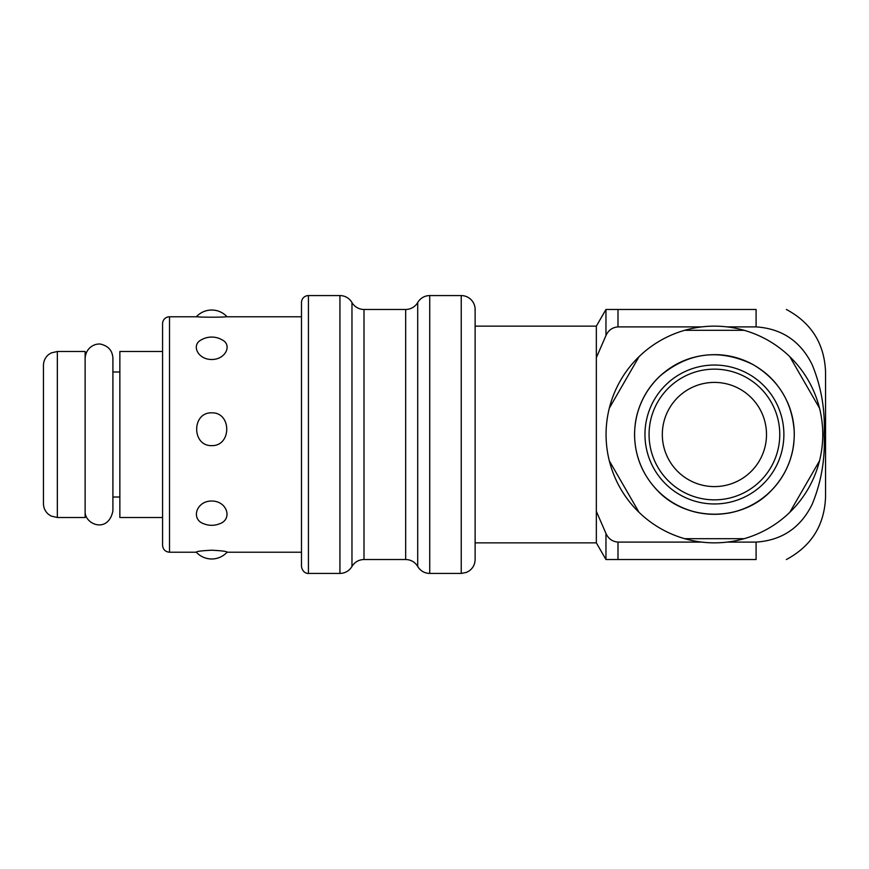 <?xml version="1.0" encoding="UTF-8"?>
<svg xmlns="http://www.w3.org/2000/svg" width="869" height="869" viewBox="0 0 869 869"><rect width="100%" height="100%" fill="white"/><g stroke="black" fill="none" stroke-linecap="round" stroke-linejoin="round"><path stroke-width="1.3" d="M662.319 434.5A52.097 52.097 0 0 1 740.464 389.388A52.097 52.097 0 0 1 740.464 479.612A52.097 52.097 0 0 1 662.319 434.5M684.653 538.682L744.179 538.682A108.353 108.353 0 0 1 639.073 356.627A108.353 108.353 0 0 1 819.521 460.82A108.353 108.353 0 0 1 744.179 538.682M789.769 512.373L819.521 460.82M819.521 408.18L789.769 356.627M744.179 330.318L684.653 330.318M639.073 356.627L609.31 408.18M609.31 460.82L639.073 512.373M57.343 351.5L85.129 351.5L85.129 517.5L57.343 517.5L51.228 516.088L48.74 514.524C45.307 511.689 43.548 508.061 43.45 503.607L43.45 365.393C43.548 360.939 45.307 357.311 48.74 354.476L51.228 352.912L57.343 351.5L57.343 517.5M211.71 501.011C227.472 500.978 232.838 519.792 219.216 523.909A20.834 20.834 0 0 1 204.193 523.909C190.572 519.792 195.949 500.978 211.71 501.011M211.71 412.84C231.741 412.188 231.741 446.177 211.71 445.634C191.669 446.177 191.669 412.188 211.71 412.84M222.051 339.822C232.457 344.83 225.734 359.56 211.71 359.505C197.687 359.56 190.963 344.83 201.358 339.822A20.834 20.834 0 0 1 222.062 339.822M301.489 316.772L226.298 316.772C222.877 317.348 200.533 317.348 197.122 316.772L169.509 316.772A6.941 6.941 0 0 0 162.568 323.713L162.568 545.287C162.981 549.501 165.295 551.815 169.509 552.228L169.509 316.772M211.71 550.218C221.53 550.707 226.679 551.348 227.146 552.141A20.834 20.834 0 0 1 196.275 552.141C196.731 551.348 201.88 550.707 211.71 550.218M461.233 295.579L461.233 573.421L466.457 572.399L469.227 570.89C473.04 568.065 475.006 564.274 475.126 559.527L475.126 309.473A13.893 13.893 0 0 0 461.233 295.579L429.731 295.579A13.893 13.893 0 0 0 417.707 302.531A13.893 13.893 0 0 1 405.671 309.473L363.992 309.473A13.893 13.893 0 0 1 351.967 302.531A13.893 13.893 0 0 0 339.931 295.579L308.43 295.579A6.941 6.941 0 0 0 301.489 302.531L301.489 566.469C302.586 573.54 308.462 573.714 308.43 573.421L308.43 295.579M119.857 497.014L112.905 497.014M162.568 351.5L119.857 351.5L119.857 517.5L162.568 517.5M475.126 326.147L596.34 326.147L596.34 542.853L475.126 542.853M786.369 309.473C811.396 322.888 824.453 343.722 825.55 371.986L825.55 497.014C824.453 525.278 811.396 546.112 786.369 559.527M727.147 326.896L756.095 326.896L756.095 309.473C796.786 309.473 796.786 309.473 756.095 309.473L605.965 309.473L605.965 335.543C608.365 330.253 612.373 327.374 617.989 326.896L701.685 326.896M701.685 542.104L617.989 542.104C612.373 541.626 608.365 538.747 605.965 533.457L605.965 559.527L756.095 559.527C796.786 559.527 796.786 559.527 756.095 559.527L756.095 542.104L727.147 542.104M756.095 326.896C781.818 328.612 800.479 341.148 812.081 364.513C821.259 386.651 825.278 409.972 824.149 434.5C825.278 459.028 821.259 482.349 812.081 504.487C800.479 527.852 781.818 540.388 756.095 542.104M605.965 533.457L596.34 511.33M596.34 357.67L605.965 335.543M635.206 424.181A79.872 79.872 0 0 1 638.335 410.179M644.602 395.688A79.872 79.872 0 0 1 659.734 376.277M672.736 366.36A79.872 79.872 0 0 1 692.843 357.593M716.186 354.639A79.872 79.872 0 0 1 752.902 364.502M763.97 371.856A79.872 79.872 0 0 1 776.843 384.663M787.162 401.5A79.872 79.872 0 0 1 794.255 431.991M793.908 442.332A79.872 79.872 0 0 1 791.224 456.421M785.413 471.096A79.872 79.872 0 0 1 770.901 490.985M753.901 503.933A79.872 79.872 0 0 1 727.657 513.275M698.709 512.819A79.872 79.872 0 0 1 672.769 502.662M634.598 434.5A79.818 79.818 0 0 1 754.325 365.371A79.818 79.818 0 0 1 754.325 503.629A79.818 79.818 0 0 1 634.598 434.5M644.961 434.5A69.455 69.455 0 0 1 749.143 374.343A69.455 69.455 0 0 1 749.143 494.657A69.455 69.455 0 0 1 644.961 434.5M649.067 434.5A65.349 65.349 0 0 1 747.09 377.906A65.349 65.349 0 0 1 747.09 491.094A65.349 65.349 0 0 1 649.067 434.5M308.43 573.421L339.931 573.421L339.931 295.579M461.233 573.421L429.731 573.421L429.731 295.579M405.671 309.473L405.671 559.527L407.702 559.669C412.069 560.418 415.404 562.678 417.707 566.469L417.707 302.531M405.671 559.527L363.992 559.527L363.992 309.473M339.931 573.421L341.821 573.29C346.253 572.584 349.631 570.303 351.967 566.469L351.967 302.531M617.989 559.527L617.989 542.104M617.989 326.896L617.989 309.473M634.544 434.5C634.913 411.624 643.31 392.212 659.734 376.277C688.259 352.271 719.304 348.339 752.902 364.502C778.57 379.71 792.365 402.206 794.255 431.991C794.592 454.867 786.814 474.539 770.901 490.985C740.888 522.649 685.185 521.769 656.193 489.182C642.028 473.703 634.815 455.475 634.544 434.5M227.059 316.772A20.834 20.834 0 0 0 196.361 316.772M301.489 552.228L227.059 552.228M196.361 552.228L169.509 552.228M417.707 566.469L418.847 568.152C421.671 571.563 425.299 573.323 429.731 573.421M351.967 566.469L352.673 565.371C355.508 561.591 359.277 559.647 363.992 559.527M112.905 371.986L119.857 371.986M596.34 542.853L605.965 559.527M596.34 326.147L605.965 309.473M85.129 358.093C86.14 345.71 97.741 342.582 102.129 344.558C108.864 346.579 112.449 351.087 112.905 358.093L112.905 510.907C108.169 534.163 84.011 524.344 85.129 510.907"/></g></svg>
